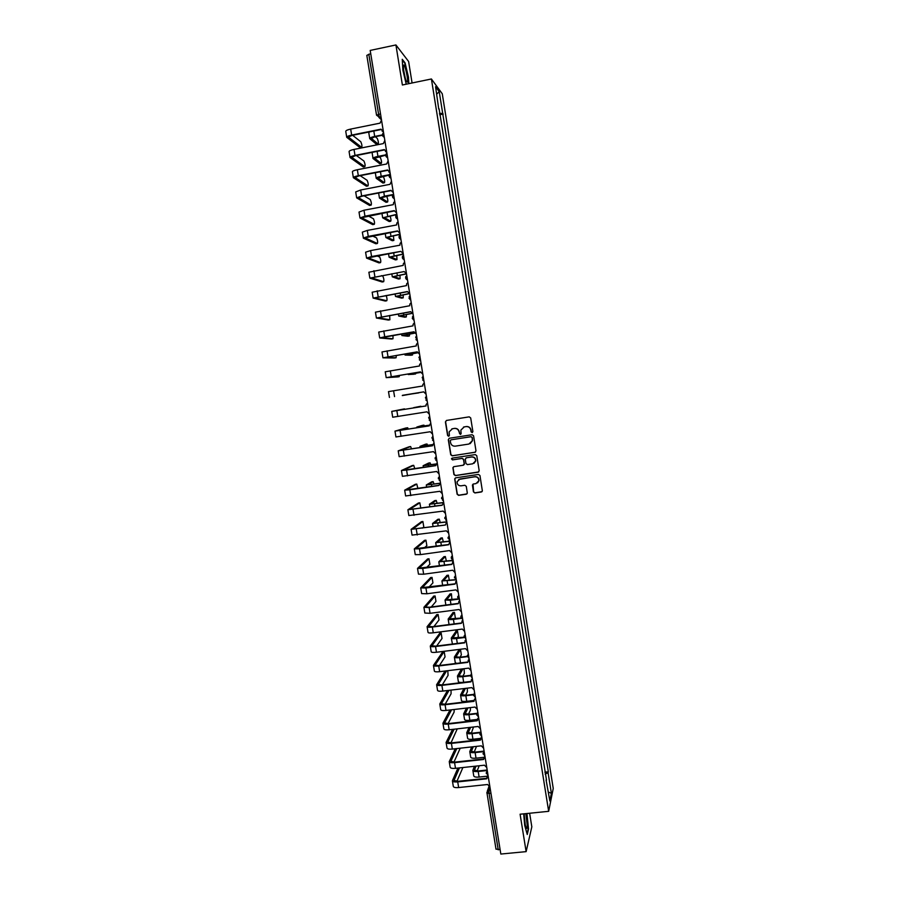 <?xml version="1.0" encoding="UTF-8"?>
<svg xmlns="http://www.w3.org/2000/svg" width="899" height="899" viewBox="0 0 899 899"><rect width="100%" height="100%" fill="white"/><g stroke="black" fill="none" stroke-linecap="round" stroke-linejoin="round"><path stroke-width="1.35" d="M472.144 432.576L472.885 431.542L470.694 417.945L469.222 416.855L446.466 420.451L445.41 421.934L447.612 435.487L448.635 436.24L449.365 435.554L449.14 431.868L452.455 428.744L454.355 428.441C456.838 428.306 458.411 429.464 459.052 431.902L460.367 434.408L461.097 433.711L460.85 430.127L464.21 426.901L466.109 426.598C468.615 426.463 470.177 427.621 470.829 430.059L471.11 431.823L472.144 432.576M463.513 427.07L466.3 426.531C468.795 426.396 470.368 427.542 471.009 429.992L471.29 431.745L472.447 432.475M446.398 420.462L445.623 421.867L447.814 435.408L448.916 436.139M451.815 428.902L454.557 428.373C457.04 428.239 458.602 429.385 459.254 431.823L459.535 433.576L460.659 434.318M473.447 491.865L474.919 492.955L481.313 492.011L482.37 490.933L479.954 475.515L478.482 474.436L455.748 477.83L454.703 478.841L457.13 494.27L458.591 495.349L466.278 494.225L467.323 493.18L466.289 486.348L464.828 485.269L461.007 485.831C458.344 485.786 457.04 484.426 457.108 481.74L459.917 479.032L474.874 476.796C477.493 476.818 478.807 478.144 478.819 480.763L475.976 483.617L473.47 483.977L472.413 485.033L473.447 491.865L475.099 492.809L482.01 491.663M548.671 811.325L520.094 814.213L526.129 851.634L500.833 854.05L370.197 50.423L395.92 44.95L402.381 84.989L431.408 78.977L548.671 811.325L553.245 788.445L442.274 93.788L431.408 78.977M474.93 452.354L475.998 450.882L473.571 435.801L472.099 434.723L449.343 438.251L448.298 439.723L450.725 454.748L452.197 455.838L475.447 452.163M476.762 455.681L479.189 470.739L478.122 472.2L455.388 475.605L453.928 474.526L452.894 467.649L453.939 466.648L463.142 465.255L464.199 463.794L463.513 459.524L462.041 458.445L452.467 459.895L451.444 458.816L452.175 458.119L475.29 454.591L476.762 455.681M412.079 82.989L408.618 61.503L395.92 44.95M526.129 851.634L531.826 826.844L529.635 813.247M500.125 849.656L496.023 849.061M366.871 55.468L368.826 54.266L378.58 114.207L379.513 117.308L381.356 119.05M370.748 53.85L368.826 54.266M438.746 109.105L435.577 86.72L439.218 91.642L442.701 113.431L439.431 113.409M545.142 774.05L548.109 772.814L548.334 771.814L442.701 113.431M548.109 772.814L551.39 793.334L549.851 800.975L546.098 779.984M439.128 108.914L546.502 780.096M408.854 83.652L408.461 77.123L405.067 62.885L402.258 59.3L402.887 70.246L406.236 84.191M523.69 813.842L524.679 825.327L527.252 834.497L528.533 829.058L526.949 813.516M439.656 114.769L443.185 114.049M544.85 772.185L548.334 771.814M439.218 91.642L436.757 94.103M548.424 792.086L551.39 793.334M449.174 438.296L448.5 439.633L450.927 454.647L452.399 455.737L475.11 452.264M472.02 437.487L470.986 436.723L451.017 439.825L450.298 440.51L450.579 442.701C451.231 445.14 452.793 446.286 455.276 446.151L468.918 444.05L472.312 440.724L472.2 437.397L470.986 436.723M450.916 439.847L471.166 436.644M470.177 443.645L472.492 440.634L472.323 439.341M472.2 437.397L472.503 439.251M453.613 466.75L453.096 467.997L454.13 474.402L455.591 475.492L478.74 471.93M463.693 465.03L464.39 464.12L463.704 459.411L462.232 458.333L452.467 459.895M452.006 458.164L452.669 459.794M472.717 463.805L475.56 460.985C475.571 458.333 474.256 457.007 471.615 456.984L466.345 457.782L465.277 459.254L465.974 463.524L467.435 464.603L472.717 463.805M474.076 463.288L475.74 460.884C475.751 458.232 474.436 456.894 471.806 456.883L471.615 456.984M466.008 457.883L471.806 456.883M472.998 484.156L473.627 491.719M477.594 482.898L478.987 480.639C478.976 478.01 477.661 476.695 475.054 476.672L474.874 476.796M458.67 479.482L475.054 476.672M455.366 477.953L454.894 479.167L457.321 494.124L458.782 495.203L466.941 493.899M376.827 144.379L378.164 144.11C378.659 143.031 378.367 141.154 377.299 138.468L375.243 136.704M382.401 134.895L374.703 136.434C371.467 137.142 369.815 137.873 369.747 138.648L376.614 144.424M378.164 144.11L371.388 138.379L375.063 136.738L382.435 135.266M369.601 131.872L368.792 132.782L369.736 138.592M360.364 147.661L361.679 147.391C362.218 146.312 361.926 144.436 360.814 141.772L352.633 135.288M381.513 120.016L380.03 123.152L350.677 129.085C347.452 129.793 345.812 130.546 345.755 131.344L346.722 137.266M383.423 131.816L382.064 131.052M361.679 147.391L348.407 137.053L352.071 135.401L381.086 129.557M383.379 131.524L381.019 129.175L351.666 135.086C348.441 135.794 346.789 136.536 346.733 137.311L360.128 147.706M379.962 163.708L381.322 163.438C381.794 162.337 381.513 160.46 380.468 157.819L378.872 156.55M385.772 154.842L377.951 156.381C374.726 157.078 373.063 157.775 372.984 158.482L379.76 163.742M381.322 163.438L374.625 158.224L385.727 155.201M372.074 152.392L372.984 158.449M383.086 183.003L384.457 182.744C384.929 181.609 384.648 179.733 383.615 177.137L382.569 176.35M389.278 174.732L381.198 176.305C377.973 176.979 376.31 177.642 376.22 178.294L382.907 183.036M384.457 182.744L377.85 178.036L389.155 175.08M403.449 65.38C403.235 69.819 404.168 75.1 406.258 81.247L407.449 82.101C408.315 79.797 405.213 65.189 403.808 65.043L403.449 65.38M402.303 60.042L404.842 63.278L408.124 77.067L408.528 83.719M405.415 78.876L403.46 69.088M524.263 813.786L524.252 814.618C524.387 819.989 524.994 824.372 526.084 827.765C526.803 829.271 527.185 828.451 527.23 825.304L525.836 813.629M525.263 824.72L524.252 815.46M526.623 813.55L528.207 828.799L527.039 833.744M363.499 166.944L364.837 166.675C365.365 165.562 365.084 163.697 363.983 161.067L356.375 155.505M384.828 140.458L383.356 143.582L354.015 149.425C350.79 150.122 349.138 150.841 349.082 151.583L350.048 157.494M386.739 152.212L385.457 151.526M364.837 166.675L351.723 157.28L355.397 155.696L384.401 149.953M386.705 151.953L384.334 149.594L355.004 155.415C351.767 156.111 350.127 156.819 350.059 157.539L363.286 166.978M366.635 186.194L367.983 185.924C368.5 184.789 368.219 182.924 367.152 180.339L360.196 175.676M388.154 160.865L386.671 163.978L357.341 169.731C354.116 170.405 352.464 171.091 352.397 171.776L353.363 177.676M390.054 172.563L388.851 171.967M367.983 185.924L355.038 177.463L358.712 175.968L387.705 170.304M390.009 172.338L387.649 169.978L358.33 175.71C355.094 176.384 353.442 177.058 353.374 177.721L366.444 186.228M386.21 202.275L387.604 202.005C388.065 200.837 387.784 198.982 386.761 196.42L386.345 196.106M392.975 194.544L384.435 196.184L379.445 198.072L386.042 202.297M387.604 202.005L381.075 197.814L392.739 194.881M389.334 221.502L390.728 221.244C391.2 220.311 390.964 218.513 390.031 215.85M396.841 214.299L382.671 217.816L389.177 221.536M390.728 221.244L384.3 217.558L396.571 214.614M392.447 240.707L393.863 240.438L393.402 235.617M400.066 234.145L385.885 237.527L392.301 240.73M393.863 240.438L387.514 237.257L400.1 234.369M369.759 205.41L371.13 205.141C371.635 203.972 371.366 202.118 370.298 199.567L364.095 195.802M391.458 181.238L389.986 184.34L360.668 189.992L355.701 191.937L356.667 197.836M371.13 205.141L358.341 197.611L362.039 196.196L391.009 190.622M393.324 192.689L390.964 190.33L361.645 195.971L356.678 197.87L369.579 205.444M372.883 224.593L374.276 224.334C374.771 223.132 374.501 221.278 373.456 218.772L368.118 215.861M394.762 201.567L393.672 202.522L393.29 204.657L363.983 210.231L359.004 212.063L359.971 217.951M374.276 224.334L361.645 217.727L394.313 210.917M396.628 213.007L394.268 210.647L364.96 216.187L359.982 217.985L372.725 224.626M376.007 243.741L377.4 243.483C377.895 242.258 377.625 240.404 376.591 237.932L372.298 235.875M398.066 221.873L396.909 222.918L396.594 224.952L367.298 230.425L362.308 232.156L363.443 238.213L375.861 243.775M377.4 243.483L364.938 237.808L397.605 231.155M399.92 233.279L397.56 230.919L368.275 236.381L363.275 238.066M395.549 259.867L396.987 259.609L396.717 255.35M403.28 253.945L389.098 257.193L395.425 259.89M396.987 259.609L390.728 256.934L403.314 254.147M379.12 262.868L380.535 262.609C381.019 261.351 380.749 259.508 379.738 257.069L376.703 255.799M401.359 242.134L400.145 243.269L399.886 245.202L370.602 250.585L365.601 252.203L366.567 258.092M380.535 262.609L368.23 257.856L400.887 251.372L403.213 253.529M400.887 251.36L371.579 256.53L366.567 258.114L378.985 262.89M398.65 279.005L400.1 278.746L399.988 275.072M406.46 273.723L392.301 276.836L398.549 279.027M400.1 278.746L393.931 276.577L406.528 273.892M382.221 281.96L383.659 281.702C384.131 280.409 383.873 278.566 382.873 276.173L381.457 275.645M404.651 262.362L403.393 263.587L403.168 265.419L368.882 272.228L369.849 278.106M383.659 281.702L371.512 277.858L404.168 271.554L406.494 273.734M404.168 271.565L369.86 278.128L382.109 281.971M401.752 298.108L403.213 297.85L403.224 294.748M408.798 293.625L395.504 296.445L401.662 298.131M403.213 297.85L397.122 296.187L409.023 293.726M385.323 301.008L386.772 300.76C387.244 299.749 387.042 297.985 386.143 295.468M407.932 282.556L406.629 283.848L406.46 285.601L372.164 292.209L373.13 298.086L385.233 301.03M386.772 300.76L374.793 297.839L407.449 291.692M409.775 293.906L407.427 291.546L373.13 298.097M404.842 317.19L406.314 316.931L406.427 314.414M411.562 313.403L398.695 316.021L404.764 317.201M406.314 316.931L400.325 315.751L411.675 313.493M388.424 320.033L389.885 319.786L389.649 315.47M411.203 302.705L409.877 304.076L409.73 305.739L375.445 312.167L376.411 318.021L388.346 320.055M389.885 319.786L378.063 317.774L410.719 311.796M413.046 314.043L410.697 311.672L376.411 318.044M407.921 336.226L409.416 335.968L409.607 334.035M414.484 333.113L401.887 335.552L407.865 336.237M409.416 335.968L403.505 335.293L414.54 333.192M391.514 339.035L392.998 338.777L393.009 335.462M414.484 322.831L413.124 324.258L413.001 325.854L378.715 332.079L379.681 337.934M392.998 338.777L381.333 337.687L413.978 331.866M416.316 334.136L413.967 331.776L384.738 336.788L379.681 337.945L391.458 339.035M411 355.24L412.517 354.981L412.742 353.633M417.496 352.768L405.067 355.06L410.967 355.24M412.517 354.981L406.685 354.802L417.529 352.835M394.594 357.993L396.099 357.746L396.279 355.431M417.743 342.912L416.361 344.396L416.271 345.924L381.974 351.959L382.94 357.813L394.56 358.004M396.099 357.746L384.592 357.555L417.237 351.902M419.575 354.206L417.226 351.835L382.94 357.813M414.079 374.209L415.844 373.209M415.608 373.962L409.865 374.276L420.608 372.422L413.349 373.579L408.247 374.535L414.057 374.22M397.673 376.928L399.201 376.67L399.459 375.389M421.002 362.96L419.597 364.5L419.53 365.96L385.233 371.804L386.199 377.647L397.65 376.928M399.201 376.67L387.851 377.389L420.496 371.905M422.833 374.231L420.485 371.871L386.199 377.659M418.698 392.908L411.416 393.976L418.822 392.762M402.291 395.571L423.744 391.863L402.471 395.324M424.261 382.974L422.833 384.558L422.777 385.974L388.492 391.616L389.447 397.459M423.744 391.863L426.081 394.234M421.137 406.494L413.652 407.663L420.867 406.247M404.865 409.326L426.025 405.921M427.508 402.954L426.07 404.584L426.025 405.943L391.739 411.394L404.471 408.876M429.329 414.192L426.991 411.821L392.694 417.226L391.739 411.405M424.463 425.935L423.946 425.137L422.395 425.384L416.922 427.003L416.934 427.778M429.205 425.227L416.821 427.047M423.946 425.137L418.428 426.789L429.205 425.182M408.281 429.138L407.741 427.823L406.011 427.969L394.976 431.138L429.273 425.868L430.745 422.901M407.55 427.733L396.628 430.879L429.261 425.834M432.565 434.116L430.228 431.745L395.931 436.959L394.987 431.149M432.486 444.679L419.979 446.398L425.508 444.241M427.699 445.353L427.014 444.005L421.586 446.14L432.498 444.612M433.981 442.814L432.509 445.769L398.212 450.849L409.135 446.781M411.573 448.938L410.629 446.545L399.864 450.579L432.498 445.702M435.801 454.006L433.464 451.635L399.167 456.658L398.223 450.86M435.846 464.098L423.126 465.716L428.598 463.064M430.902 464.749L430.082 462.839L424.744 465.457L435.891 463.985M437.206 462.693L435.745 465.637L406.595 470.065L401.448 470.525L412.225 465.558M414.787 468.716L413.709 465.334L403.089 470.256L435.723 465.536M439.027 473.863L436.689 471.492L402.404 476.324L401.448 470.537M439.319 483.448L426.272 484.999L431.677 481.853M434.071 484.112L433.149 481.628L427.89 484.741L439.42 483.314M440.443 482.527L438.97 485.471L409.832 489.809L404.674 490.169L415.316 484.303M417.9 488.472L416.776 484.078L406.314 489.899L438.948 485.336M442.252 493.675L439.914 491.303L405.618 495.956L404.674 490.18M442.982 502.755L429.419 504.249L434.745 500.619M437.206 503.451L436.206 500.406L431.026 503.991L443.218 502.563M443.657 502.327L442.184 505.26L407.888 509.778L418.395 503.013M420.811 508.227L419.833 502.811L409.528 509.508L442.162 505.103M445.466 513.464L443.128 511.093L408.843 515.554L407.899 509.789M446.859 521.993L432.554 523.476L437.813 519.352M440.308 522.757L439.251 519.139L434.161 523.207L446.825 521.813M422.316 528.14L423.8 527.005L422.89 521.499L412.742 529.073L445.398 525.027L411.101 529.342L421.474 521.701M446.87 522.105L445.365 524.836M448.68 533.219L446.342 530.837L412.057 535.107L411.113 529.376M449.994 541.31L435.689 542.659L440.881 538.052M443.387 542.03L442.297 537.849L437.296 542.4L449.961 541.108M450.084 541.839L448.612 544.749L419.507 548.828L414.315 548.884L424.542 540.355M424.204 547.963L426.845 545.659L425.946 540.164L415.945 548.615L448.579 544.536M449.444 542.221L450.062 541.726M451.882 552.93L449.556 550.559L420.451 554.616L415.259 554.638L414.315 548.918M453.13 560.583L438.813 561.819L443.937 556.717M446.41 561.279L445.342 556.526L440.42 561.549L453.096 560.358M453.287 561.538L451.815 564.437L422.721 568.438L417.518 568.393L427.609 558.987M426.373 567.696L429.891 564.28L428.992 558.785L419.148 568.123L451.77 564.201M452.534 562.01L453.265 561.403M455.085 572.618L452.759 570.236L423.665 574.214L418.462 574.135L417.518 568.426M456.175 579.844L441.937 580.934L446.994 575.36M449.354 580.507L448.376 575.169L443.533 580.675L455.692 579.653M456.478 581.204L455.006 584.103L425.935 588.013L420.71 587.867L430.666 577.574M428.767 587.362L432.936 582.867L432.037 577.394L422.35 587.598L454.961 583.833M455.647 581.765L456.456 581.035M458.276 592.261L455.95 589.89L426.879 593.778L421.653 593.598L420.721 587.901M458.569 599.15L450.298 600.251L445.05 600.026L450.039 593.969M451.927 599.745L451.41 593.778L446.657 599.768L458.288 598.903M459.67 600.847L458.198 603.723L429.138 607.555L423.901 607.308L433.723 596.138M431.295 606.971L435.97 601.431L435.082 595.958L425.542 607.027L429.419 607.218L458.153 603.431M458.76 601.487L459.647 600.644M461.468 611.882L459.142 609.5L430.082 613.309L424.845 613.028L423.912 607.342M461.311 618.377L453.422 619.4C450.197 619.771 448.444 619.669 448.163 619.085L453.085 612.545M454.534 618.95L455.332 617.838L454.445 612.365L449.758 618.815L461.12 618.096M462.861 620.445L461.389 623.31L432.329 627.053C429.115 627.423 427.373 627.311 427.092 626.704L436.779 614.669M433.936 626.524L439.004 619.962L438.105 614.5L428.722 626.434L432.621 626.693L461.333 622.985M461.872 621.153L462.828 620.22M464.648 631.458L462.322 629.075L433.273 632.795C430.059 633.166 428.317 633.042 428.036 632.424L427.104 626.749M464.21 637.56L456.535 638.526C453.321 638.886 451.556 638.74 451.264 638.11L456.119 631.087M457.22 638.099L458.355 636.38L457.467 630.918L452.86 637.841L464.098 637.234M452.455 644.032L451.276 638.144M466.042 640.009L464.569 642.864L435.532 646.527C432.318 646.875 430.565 646.729 430.273 646.078L439.813 633.177M436.656 646.033L442.027 638.459L441.139 633.008L431.902 645.808L435.801 646.134L464.513 642.515M464.997 640.796L465.997 639.751M467.828 651.011L465.502 648.629L436.464 652.258C433.251 652.607 431.498 652.449 431.205 651.786L430.284 646.123M467.244 656.675L459.647 657.619C456.434 657.956 454.669 657.787 454.366 657.102L459.153 649.606M459.973 657.214L461.367 654.899L460.479 649.438L455.962 656.843L459.883 657.225L467.188 656.315M456.771 663.361L455.276 662.698L454.377 657.147M469.222 659.54L467.738 662.383L438.712 665.968C435.498 666.305 433.745 666.125 433.453 665.417L442.859 651.651M439.442 665.496L445.05 656.922L444.162 651.483L435.071 665.148L438.982 665.552L467.694 662.012M468.121 660.383L469.177 659.259M470.997 670.519L468.682 668.137L439.656 671.688C436.442 672.025 434.689 671.834 434.386 671.115L433.453 665.462M462.76 676.284L464.378 673.385L464.064 668.699M470.368 675.756L462.749 676.677C459.535 677.003 457.771 676.801 457.456 676.059L461.434 669.025M470.851 681.431L463.67 682.296C460.457 682.622 458.681 682.397 458.366 681.644L457.467 676.115M462.974 668.834L459.052 675.801L462.985 676.262L470.402 675.351M442.274 684.914L448.073 675.363L447.792 670.699M472.391 679.037L470.907 681.88L441.892 685.375C438.678 685.701 436.925 685.476 436.622 684.723L445.084 671.025M446.623 670.834L438.24 684.454L442.162 684.926L470.851 681.476M471.256 679.936L472.335 678.734M474.166 689.994L471.84 687.611L442.836 691.084C439.622 691.41 437.858 691.185 437.555 690.41L436.622 684.78M465.581 695.309L467.379 691.837L467.3 688.162M473.593 694.781L465.851 695.702C462.637 696.017 460.872 695.781 460.546 694.994L463.895 688.567M475.549 698.501L474.031 700.456L466.761 701.31C463.547 701.625 461.783 701.377 461.457 700.568L460.558 695.039M465.446 688.376L462.142 694.725L466.087 695.253L473.706 694.354M445.14 704.299L451.084 693.77L451.028 690.106M474.031 700.456L474.076 701.332L445.072 704.737C441.858 705.052 440.094 704.805 439.78 703.996L447.5 690.522M449.039 690.342L441.409 703.726L445.331 704.277L474.02 700.894M474.38 699.456L475.492 698.163M477.324 709.446L475.009 707.064L446.005 710.446C442.791 710.761 441.027 710.502 440.712 709.671L439.791 704.052M468.435 714.3L470.379 710.255L470.447 707.592M476.908 713.772L468.952 714.694C465.738 714.997 463.963 714.727 463.637 713.885L466.446 708.064M477.279 719.436L469.862 720.29C466.648 720.593 464.873 720.313 464.547 719.458L463.648 713.941M467.997 707.884L465.233 713.626L469.177 714.222L477.155 713.3M448.05 723.628L454.085 712.154L454.186 709.491M478.706 717.93L477.234 720.751L448.241 724.077C445.027 724.38 443.263 724.1 442.937 723.234L450.017 709.974M451.556 709.794L444.567 722.965L448.5 723.583L477.178 720.29M477.504 718.93L478.65 717.571M480.482 728.853L478.167 726.471L449.174 729.774C445.971 730.067 444.196 729.786 443.87 728.898L442.949 723.29M471.312 733.236L473.515 726.999M480.369 732.719L472.042 733.663C468.829 733.955 467.053 733.651 466.716 732.752L469.053 727.505M481.797 736.933L480.639 738.371L472.953 739.248C469.739 739.529 467.963 739.225 467.615 738.315L466.727 732.809M470.615 727.336L468.3 732.494L472.256 733.168L480.628 732.213M450.972 742.922L457.254 728.853M481.864 737.326L480.392 740.135L451.41 743.383C448.196 743.675 446.432 743.361 446.095 742.439L452.59 729.381M454.141 729.213L447.713 742.169L451.658 742.866L480.324 739.652M483.64 748.226L481.313 745.844L452.343 749.069C449.129 749.35 447.354 749.024 447.028 748.103L446.106 742.507M474.211 752.148L476.492 746.384M483.763 751.643L475.122 752.587C471.908 752.868 470.132 752.53 469.784 751.586L471.728 746.912M483.932 757.306L476.032 758.172C472.818 758.441 471.042 758.093 470.694 757.138L469.795 751.654M473.279 746.743L471.379 751.328L475.346 752.07L483.965 751.115M453.928 762.183L460.221 748.193M485.011 756.688L483.538 759.486L454.568 762.655C451.354 762.925 449.579 762.588 449.242 761.622L455.231 748.743M456.782 748.575L450.86 761.341L454.815 762.105L483.471 758.981M483.763 757.767L484.943 756.273M486.775 767.577L484.46 765.195L455.501 768.33C452.287 768.6 450.511 768.24 450.174 767.263L449.253 761.678M487.067 770.533L478.201 771.488C474.987 771.758 473.211 771.387 472.852 770.387L474.436 766.274M487.348 776.174L479.111 777.051C475.897 777.32 474.11 776.938 473.762 775.927L472.863 770.454M475.998 766.105L474.447 770.128L478.414 770.949L487.179 770.005M479.189 765.757L477.122 771.016M488.157 776.017L486.674 778.815L457.726 781.894C454.512 782.152 452.736 781.77 452.388 780.759L457.917 768.072M459.468 767.903L454.006 780.478L457.973 781.321L486.617 778.276M486.887 777.129L488.067 775.579M489.921 786.883L487.606 784.501L458.647 787.558C455.445 787.816 453.658 787.434 453.31 786.4L452.399 780.826M462.895 767.532L456.894 781.388M490 787.412L489.011 790.266L489.101 793.66L498.237 849.836M490.449 790.12L489.011 790.266L486.887 793.154L490.989 793.469M381.03 117.084L379.569 117.376L376.546 115.173L380.502 113.825M381.479 119.837L378.906 117.421M384.322 137.356L382.48 135.277M387.66 157.853L385.817 155.763M390.986 178.305L389.143 176.215M394.301 198.724L392.458 196.634M397.616 219.109L395.774 217.019M400.92 239.449L399.089 237.358M404.224 259.766L402.392 257.676M407.517 280.038L405.685 277.948M410.809 300.277L408.978 298.187M410.798 300.154L409.169 296.681L410.045 295.58M414.102 320.471L412.259 318.381M414.079 320.359L412.416 316.965L413.338 315.796M417.372 340.642L416.001 339.676M417.361 340.53L415.675 337.192L416.619 335.968M420.642 360.769L419.316 359.847M420.631 360.668L418.923 357.386L419.889 356.105M423.912 380.873L422.62 379.996M423.901 380.76L422.182 377.546L423.159 376.209M427.171 400.932L425.924 400.111M427.16 400.83L425.429 397.661L426.418 396.279M430.43 420.957L429.228 420.193M430.419 420.856L428.666 417.732L429.677 416.316M433.678 440.948L432.543 440.24M433.666 440.858L431.902 437.768L432.925 436.307M436.925 460.895L435.846 460.266M435.105 458.805L436.172 456.276M440.162 480.819L439.162 480.246M438.341 478.729L439.409 476.2M443.398 500.698L442.488 500.204M441.578 498.608L442.645 496.091M446.623 520.555L445.814 520.139M444.803 518.465L445.87 515.947M449.848 540.366L449.14 540.029M448.028 538.276L449.095 535.77M451.242 558.054L452.489 559.897M451.253 557.189L452.309 555.56M454.456 577.799L455.523 575.315M457.658 597.509L458.726 595.037M460.861 617.186L462.614 619.265M460.85 616.411L461.929 614.725M464.053 636.829L465.131 634.368M467.244 656.439L468.312 653.989M470.424 676.014L471.503 673.576M473.604 695.556L474.672 693.118M476.773 715.065L477.852 712.637M479.942 734.539L481.021 732.112M483.1 753.98L484.179 751.564M486.258 773.376L487.337 770.971M486.887 792.401L496.012 849.218M373.815 131.018L374.703 136.434M351.666 135.086L350.677 129.085M377.142 151.392L377.951 156.381M380.457 171.72L381.198 176.305M355.004 155.415L354.015 149.425M358.33 175.71L357.341 169.731M383.761 192.015L384.435 196.184M387.064 212.276L387.671 216.03M390.357 232.504L390.908 235.841M361.645 195.971L360.668 189.992M364.96 216.187L363.983 210.231M368.275 236.381L367.298 230.425M393.65 252.698L394.133 255.619M371.579 256.53L370.602 250.585M396.931 272.858L397.347 275.364M374.883 276.645L373.905 270.723M400.212 292.973L400.561 295.074M378.176 296.726L377.198 290.804M403.494 313.054L403.763 314.751M381.457 316.774L380.491 310.863M406.753 333.102L406.966 334.394M384.738 336.788L383.772 330.888M410.023 353.116L410.158 354.004M388.02 356.757L387.053 350.868M391.279 376.703L390.323 370.826M394.549 396.605L393.582 390.739M397.808 416.484L396.841 410.618M421.957 426.373L422.058 426.969M401.055 436.318L400.1 430.475M427.014 444.005L425.474 444.241M425.126 445.825L425.283 446.814M410.629 446.545L409.09 446.781M404.303 456.119L403.348 450.287M430.082 462.839L428.542 463.075M428.295 465.244L428.52 466.637M413.709 465.334L412.169 465.558M407.55 475.886L406.595 470.065M433.149 481.628L431.599 481.864M431.453 484.628L431.745 486.415M416.776 484.078L415.237 484.314M410.787 495.619L409.832 489.809M436.206 500.406L434.655 500.631M434.61 503.979L434.959 506.159M419.833 502.811L418.293 503.035M414.012 515.318L413.057 509.519M439.251 519.139L437.712 519.364M437.757 523.297L438.173 525.87M422.89 521.499L421.361 521.723M417.237 534.984L416.282 529.185M442.297 537.849L440.757 538.063M440.892 542.58L441.375 545.547M425.946 540.164L424.407 540.378M420.451 554.616L419.507 548.828M445.342 556.526L443.803 556.739M444.039 561.841L444.578 565.19M428.992 558.785L427.463 558.998M423.665 574.214L422.721 568.438M448.376 575.169L446.837 575.382M447.163 581.057L447.781 584.799M432.037 577.394L430.509 577.596M426.879 593.778L425.935 588.013M451.41 593.778L449.871 593.992M450.298 600.251L450.972 604.375M435.082 595.958L433.543 596.161M430.082 613.309L429.138 607.555M454.445 612.365L452.894 612.567M453.422 619.4L454.152 623.917M438.105 614.5L436.577 614.702M433.273 632.795L432.329 627.053M457.467 630.918L455.917 631.12M456.535 638.526L457.333 643.426M441.139 633.008L439.6 633.199M436.464 652.258L435.532 646.527M460.479 649.438L458.94 649.629M459.647 657.619L460.502 662.9M444.162 651.483L442.634 651.674M439.656 671.688L438.712 665.968M462.749 676.677L463.67 682.296M442.836 691.084L441.892 685.375M465.851 695.702L466.761 701.31M446.005 710.446L445.072 704.737M468.952 714.694L469.862 720.29M449.174 729.774L448.241 724.077M472.042 733.663L472.953 739.248M452.343 749.069L451.41 743.383M475.122 752.587L476.032 758.172M455.501 768.33L454.568 762.655M451.017 761.644L450.916 761.06M478.201 771.488L479.111 777.051M458.647 787.558L457.726 781.894M454.164 780.793L454.062 780.186M383.21 132.906C381.895 134.783 382.255 136.232 384.311 137.255M386.424 153.538C385.255 155.392 385.66 156.786 387.638 157.741M389.66 174.114C388.604 175.946 389.042 177.305 390.964 178.193M392.897 194.656C391.953 196.454 392.413 197.769 394.29 198.612M396.144 215.153C395.29 216.917 395.774 218.199 397.594 218.985M399.392 235.594C398.628 237.336 399.134 238.583 400.909 239.336M402.651 256.001C401.954 257.71 402.471 258.923 404.202 259.642M405.91 276.364C405.28 278.049 405.809 279.229 407.505 279.915M435.138 457.771L436.914 460.816M438.375 477.729L440.15 480.74M441.6 497.653L443.387 500.642M444.814 517.532L446.612 520.499M448.039 537.377L449.837 540.321M454.456 576.967L456.265 579.866M457.658 596.711L459.468 599.588M464.041 636.076L465.873 638.931M467.233 655.708L469.053 658.562M470.413 675.306L472.245 678.149M473.582 694.86L475.425 697.703M474.616 692.781L474.312 693.41M476.762 714.39L478.594 717.222M477.774 712.177L477.391 713.019M479.92 733.887L481.763 736.708M480.92 731.539L480.482 732.584M483.078 753.34L484.921 756.16M484.067 750.867L483.572 752.103M486.235 772.758L488.078 775.59M487.202 770.162L486.674 771.6M381.019 117.005L379.513 117.308L376.546 115.173L366.814 55.356M487.269 791.289L488.944 786.558M375.31 172.732L376.209 178.26M403.314 66.605L403.808 65.043M378.625 193.004L379.445 198.038M381.929 213.254L382.659 217.783M385.222 233.459L385.885 237.493M388.514 253.642L389.098 257.17M391.807 273.779L392.301 276.813M395.088 293.883L395.504 296.423M398.358 313.953L398.695 315.998M401.628 333.978L401.887 335.552M404.898 353.981L405.067 355.06M408.157 373.95L408.247 374.535M419.979 446.41L420.17 447.612M423.137 465.727L423.407 467.413M426.283 485.011L426.632 487.168M429.419 504.272L429.857 506.901M432.565 523.499L433.071 526.6M435.689 542.681L436.273 546.266M438.813 561.841L439.476 565.887M441.937 580.968L442.679 585.485M445.061 600.06L445.87 605.049M448.163 619.119L449.062 624.569"/></g></svg>
